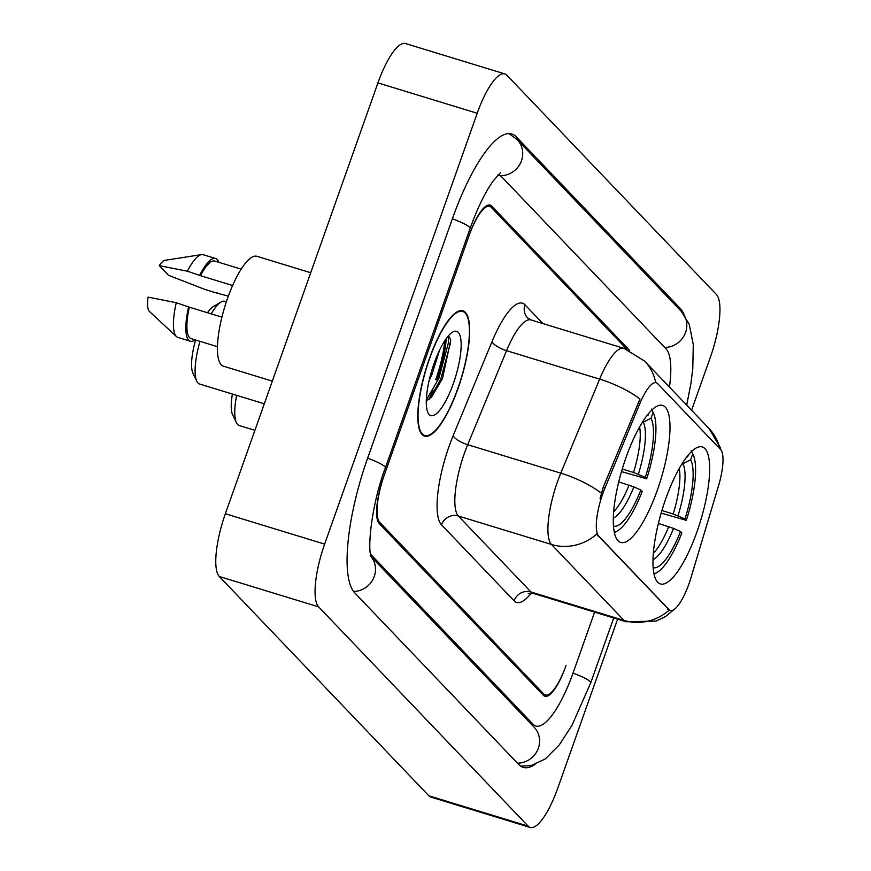 <?xml version="1.0" encoding="UTF-8"?>
<svg xmlns="http://www.w3.org/2000/svg" width="871" height="871" viewBox="0 0 871 871"><rect width="100%" height="100%" fill="white"/><g stroke="black" fill="none" stroke-linecap="round" stroke-linejoin="round"><path stroke-width="1.31" d="M657.289 490.308A71.629 19.979 107 0 0 662.581 405.429A71.629 19.979 107 0 0 625.999 457.569A71.629 19.979 107 0 0 620.707 542.437A71.629 19.979 107 0 0 657.289 490.308M696.952 531.811A71.629 19.979 107 0 0 702.244 446.943A71.629 19.979 107 0 0 665.662 499.072A71.629 19.979 107 0 0 660.37 583.94A71.629 19.979 107 0 0 696.952 531.811M688.95 583.875A36.495 10.18 107 0 0 690.921 577.843L718.51 485.844A36.495 10.18 107 0 0 720.611 449.523L657.659 383.632A36.495 10.18 107 0 0 656.288 382.761A36.495 10.18 107 0 0 639.858 403.534L604.986 487.912A36.495 10.18 107 0 0 598.693 536.046L668.939 609.548A36.495 10.18 107 0 0 670.311 610.429A36.495 10.18 107 0 0 688.95 583.875M626.946 349.38L491.233 207.331A40.545 11.312 107 0 0 489.698 206.362A40.545 11.312 107 0 0 468.99 235.867L384.231 475.228A40.545 11.312 107 0 0 379.702 522.295L543.776 694.013A40.545 11.312 107 0 0 545.311 694.993A40.545 11.312 107 0 0 566.019 665.488L565.573 666.75A40.545 11.312 107 0 1 544.865 696.256A40.545 11.312 107 0 1 543.33 695.276L379.255 523.558A40.545 11.312 107 0 1 383.784 476.491L469.436 234.604A40.545 11.312 107 0 1 490.144 205.099A40.545 11.312 107 0 1 491.68 206.079L629.689 350.512M370.556 554.174L533.074 724.258A72.979 20.36 107 0 0 535.828 726.011A72.979 20.36 107 0 0 573.096 672.902L594.621 612.128M669.461 387.105A72.979 20.36 107 0 0 666.021 348.825L501.936 177.096A72.979 20.36 107 0 0 499.181 175.343A72.979 20.36 107 0 0 497.82 175.093M691.585 410.263L710.366 357.241A54.056 15.079 107 0 0 716.408 294.496L506.878 75.211A54.056 15.079 107 0 0 504.832 73.904A54.056 15.079 107 0 0 477.221 113.252L324.643 544.114A54.056 15.079 107 0 0 318.612 606.858L528.142 826.144A54.056 15.079 107 0 0 530.178 827.45A54.056 15.079 107 0 0 557.788 788.103L617.615 619.15M504.832 73.904L405.538 43.55A54.056 15.079 107 0 0 377.938 82.897L225.36 513.759A54.056 15.079 107 0 0 219.318 576.504L428.848 795.789A54.056 15.079 107 0 0 430.884 797.096L530.178 827.45M684.116 314.758A116.224 32.423 107 0 0 680.295 308.508L516.209 136.78A116.224 32.423 107 0 0 511.821 133.982A116.224 32.423 107 0 0 452.463 218.567L367.704 457.939A116.224 32.423 107 0 0 354.715 592.846L518.8 764.564A116.224 32.423 107 0 0 523.188 767.373A116.224 32.423 107 0 0 535.055 764.455M458.037 388.444A65.543 18.291 107 0 0 462.893 310.784A65.543 18.291 107 0 0 429.414 358.482A65.543 18.291 107 0 0 424.569 436.142A65.543 18.291 107 0 0 458.037 388.444M669.331 610.135L596.646 534.13A47.306 44.878 136.3 0 1 551.463 544.462A54.056 15.079 -73 0 1 557.494 481.717A54.056 15.079 -73 0 1 560.782 473.149L599.629 379.135A54.056 15.079 -73 0 1 623.963 348.356L530.885 319.897A54.056 15.079 107 0 0 506.552 350.675L467.694 444.7A54.056 15.079 107 0 0 464.417 453.258A54.056 15.079 107 0 0 458.375 516.013L530.972 591.986A54.056 15.079 107 0 0 533.008 593.293L528.283 593.391M600.075 498.517L603.189 487.357L640 399.016A47.306 14.709 -157.5 0 0 599.629 379.135L506.552 350.675A13.511 4.203 22.5 0 1 492.006 341.65A67.579 18.857 -73 0 1 524.973 304.806L542.894 323.577M435.674 379.745A54.056 15.079 107 0 0 444.82 340.67M429.566 358.634A64.868 18.095 107 0 0 424.765 435.5A64.868 18.095 107 0 0 457.896 388.292A64.868 18.095 107 0 0 462.697 311.426A64.868 18.095 107 0 0 429.566 358.634M310.707 272.732L256.978 256.314A57.442 16.026 107 0 0 227.636 298.111A57.442 16.026 107 0 0 223.39 366.168L272.329 381.128M439.594 350.077L431.874 374.78L429.163 380.333M453.345 383.534A44.062 12.292 107 0 0 452.637 332.091A44.062 12.292 107 0 0 434.106 363.392A44.062 12.292 107 0 0 427.988 412.745A44.062 12.292 107 0 0 453.345 383.534M426.3 400.889L431.57 397.024L442.468 378.656L450.732 340.06L448.532 335.694M241.18 269.15L214.799 261.082A40.545 11.312 107 0 0 200.472 275.682L232.611 285.514M228.354 296.129L217.217 293.211A43.245 12.063 107 0 0 217.325 292.765M218.817 262.313A43.245 12.063 107 0 0 215.594 258.502L203.183 254.702A43.245 12.063 107 0 0 201.517 254.604L165.131 260.287A27.034 7.545 107 0 0 159.241 265.622L168.451 275.269L204.805 289.412L217.217 293.211M201.517 254.604A43.245 12.063 107 0 0 187.417 271.219L200.472 275.682M159.241 265.622L187.417 271.219M215.594 258.502A43.245 12.063 107 0 0 199.829 275.007M221.931 317.153L189.323 307.18A40.545 11.312 107 0 0 191.097 338.634L217.478 346.691M189.323 307.18L176.269 302.716L148.081 297.12A27.034 7.545 107 0 0 149.474 311.513L176.465 336.576A43.245 12.063 107 0 0 177.891 337.425L190.303 341.214A43.245 12.063 107 0 0 195.115 339.853M176.269 302.716A43.245 12.063 107 0 0 176.465 336.576M188.68 306.505A43.245 12.063 107 0 0 190.303 341.214M448.227 336.054L448.5 342.499L438.832 378.406L426.333 399.898M450.449 338.699L450.47 343.098L440.802 379.016L429.555 398.962M232.383 394.051A36.495 10.18 107 0 0 232.633 414.792L236.433 422.718A43.245 12.063 107 0 0 239.231 425.527L254.909 430.318M236.64 395.347A43.245 12.063 107 0 0 236.433 422.718M661.906 510.548L673.174 513.988L684.976 518.92A58.117 16.211 107 0 0 690.67 459.768L692.728 453.933L691.149 450.645M661.154 513.095L686.337 520.346A64.334 17.943 107 0 0 693.12 454.684L691.607 451.516A67.034 18.705 107 0 0 691.585 451.472M693.12 454.684A64.334 17.943 107 0 0 692.728 453.933M688.319 454.989L687.72 456.676A58.117 16.211 107 0 0 687.121 456.458M686.337 520.346L684.976 518.92M686.424 457.362L687.72 456.676M690.67 459.768L681.688 464.33M654.056 574.218A67.034 18.705 107 0 0 654.099 574.196L657.126 572.421A64.334 17.943 107 0 0 681.873 532.943L680.512 531.517L673.533 528.381L658.389 523.438M653.947 573.673A64.334 17.943 107 0 0 657.126 572.421M653.152 567.609A58.117 16.211 107 0 0 680.512 531.517M195.616 340.006A36.495 10.18 107 0 0 192.97 373.289L196.77 381.204A43.245 12.063 107 0 0 199.568 384.013L264.294 403.796M200.014 341.356A43.245 12.063 107 0 0 196.77 381.204M622.242 469.034L633.511 472.485L645.313 477.406A58.117 16.211 107 0 0 651.007 418.254L653.065 412.429L651.486 409.13M621.491 471.581L646.674 478.843A64.334 17.943 107 0 0 653.457 413.181L651.943 410.012A67.034 18.705 107 0 0 651.922 409.969M653.457 413.181A64.334 17.943 107 0 0 653.065 412.429M648.655 413.475L648.057 415.173A58.117 16.211 107 0 0 647.458 414.944M646.674 478.843L645.313 477.406M646.761 415.848L648.057 415.173M651.007 418.254L642.025 422.827M614.393 532.714A67.034 18.705 107 0 0 614.436 532.693L617.463 530.907A64.334 17.943 107 0 0 642.21 491.44L640.849 490.014L633.87 486.878L618.726 481.924M614.284 532.159A64.334 17.943 107 0 0 617.463 530.907M613.489 526.095A58.117 16.211 107 0 0 640.849 490.014M226.384 301.769L224.86 301.301A43.245 12.063 107 0 0 220.962 302.052A43.245 12.063 107 0 0 211.218 313.876M220.962 302.052L213.384 306.505A36.495 10.18 107 0 0 207.494 312.733M639.858 403.534L638.062 402.979M604.986 487.912L603.189 487.357M598.693 536.046L597.473 535.676M668.939 609.548L667.719 609.177M353.55 591.463A21.623 20.512 -43.7 0 0 373.126 579.128A21.623 20.512 -43.7 0 0 371.177 556.776M367.627 458.146A21.623 3.212 19.5 0 1 385.363 467.825L470.122 228.452C475.653 212.992 481.532 199.938 487.76 189.279L492.67 181.571L500.487 172.687M452.397 218.773A21.623 3.212 19.5 0 1 470.122 228.452M509.023 133.579L517.265 139.73A21.623 20.512 136.3 0 1 520.597 162.877A21.623 20.512 136.3 0 1 500.106 175.713M517.265 139.73L681.351 311.448A21.623 20.512 136.3 0 1 684.791 334.366A21.623 20.512 136.3 0 1 664.704 347.442M613.717 617.964L590.756 682.788A21.623 3.212 -160.5 0 0 573.031 673.109M517.472 763.181A21.623 20.512 -43.7 0 0 537.57 750.116A21.623 20.512 -43.7 0 0 534.119 727.198L371.122 556.613M219.318 576.504L318.612 606.858M225.36 513.759L324.643 544.114M377.938 82.897L477.221 113.252M428.848 795.789L528.142 826.144M677.812 307.746L680.295 308.508M530.581 723.496L533.074 724.258M531.299 592.966A67.579 18.857 -73 0 1 514.097 600.794L441.499 524.81A13.511 12.825 136.3 0 1 458.375 516.013L551.463 544.462L624.061 620.446A47.306 44.878 -43.7 0 0 669.244 610.103L670.311 610.429M441.499 524.81A67.579 18.857 -73 0 1 449.055 446.377A67.579 18.857 -73 0 1 453.149 435.674L492.006 341.65M655.7 382.576A47.306 44.878 -43.7 0 0 644.594 361.073L623.963 348.356M644.594 361.073L709.07 428.554A47.306 44.878 136.3 0 1 719.903 448.783M601.317 493.16A47.306 14.709 -157.5 0 0 560.782 473.149L467.694 444.7A13.511 4.203 22.5 0 1 453.149 435.674M675.689 608.176L665.52 616.559L656.081 621.088L626.097 621.752A54.056 15.079 -73 0 1 624.061 620.446L530.972 591.986A13.511 12.825 136.3 0 0 514.097 600.794M530.885 319.897L527.608 317.937A13.511 12.825 136.3 0 1 524.973 304.806M428.543 399.735A54.056 15.079 107 0 0 432.996 390.23M436.915 380.126A54.056 15.079 107 0 0 446.279 338.536M673.174 513.988A50.006 13.947 107 0 0 679.249 468.467M677.997 515.784A51.988 14.502 107 0 0 682.995 463.808M652.989 559.628A51.988 14.502 107 0 0 673.533 528.381M653.337 553.248A50.006 13.947 107 0 0 668.71 526.585M633.511 472.485A50.006 13.947 107 0 0 639.586 426.953M638.334 474.281A51.988 14.502 107 0 0 643.331 422.293M613.326 518.114A51.988 14.502 107 0 0 633.87 486.878M613.674 511.734A50.006 13.947 107 0 0 629.047 485.082M520.64 766.142L530.82 765.663L545.192 759.011L559.291 744.89L571.997 725.303L590.756 682.788M681.351 311.448L689.309 324.491L693.283 344.622L692.783 368.662L690.953 383.316L686.707 405.157M371.34 557.222C367.05 549.329 371.601 504.004 385.363 467.825M497.951 174.962L499.181 175.343M709.07 428.554L720.23 447.433L720.948 449.915M626.097 621.752L533.008 593.293M422.261 434.738L424.765 435.5M460.193 310.664L462.697 311.426"/></g></svg>
